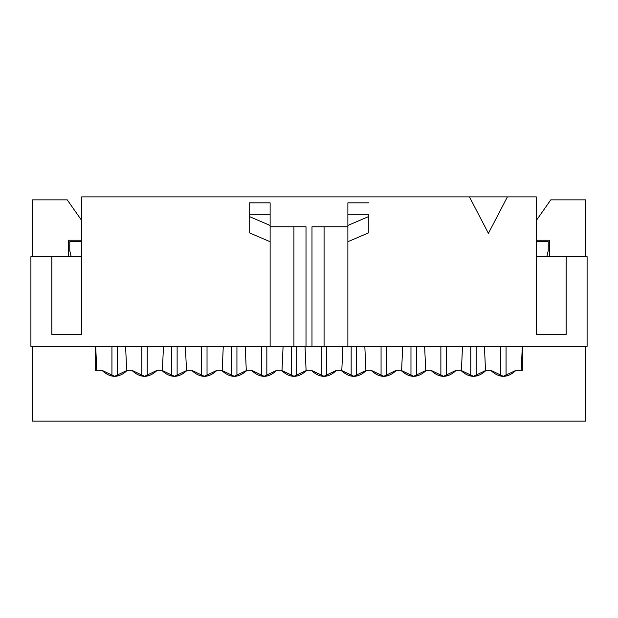 <?xml version="1.0" encoding="UTF-8"?>
<svg xmlns="http://www.w3.org/2000/svg" width="618" height="618" viewBox="0 0 618 618"><rect width="100%" height="100%" fill="white"/><g stroke="black" fill="none" stroke-linecap="round" stroke-linejoin="round"><path stroke-width="0.93" d="M587.1 256.671L587.1 346.381L30.9 346.381L30.9 256.671L51.835 256.671L51.835 334.415L81.738 334.415L81.738 196.864L536.262 196.864L536.262 334.415L566.165 334.415L566.165 256.671L587.1 256.671L536.262 256.671L566.165 256.671L566.165 334.415L536.262 334.415L536.262 196.864L507.409 196.864L488.421 233.341L469.433 196.864L81.738 196.864L81.738 334.415L51.835 334.415L51.835 256.671L81.738 256.671L30.9 256.671L30.9 346.381L270.128 346.381L270.128 225.454L249.193 216.478L249.193 232.747L270.128 241.715L249.193 232.747L249.193 202.843L270.128 202.843L249.193 202.843L249.193 214.801L270.128 214.801L270.128 202.843L270.128 226.767L306.01 226.767L306.01 346.381L311.99 346.381L311.99 226.767L311.99 346.381L324.079 346.381L324.079 226.767L311.99 226.767L347.872 226.767L347.872 202.843L368.807 202.843L347.872 202.843L347.872 214.801L368.807 214.801L368.807 232.747L347.872 241.715L368.807 232.747L368.807 216.478L347.872 225.454L347.872 346.381L587.1 346.381L587.1 256.671M548.228 250.692L548.228 241.715L536.262 241.715L548.228 241.715L548.228 250.692L546.822 256.671L548.228 250.692M536.262 220.564L550.769 199.853L585.601 199.853L585.601 256.671L585.601 199.853L550.769 199.853L536.262 220.564M549.719 256.671L549.719 240.224L549.719 256.671M585.601 346.381L585.601 421.136L585.601 346.381M522.805 370.298L522.805 346.381L522.805 370.298L516.061 370.298L522.805 370.298M460.781 370.298C469.24 378.316 477.699 378.316 486.157 370.298L490.684 370.298C499.143 378.316 507.602 378.316 516.061 370.298L503.369 376.285L490.684 370.298L486.157 370.298L473.465 376.285L460.781 370.298L456.254 370.298L460.781 370.298M430.877 370.298C439.336 378.316 447.795 378.316 456.254 370.298L443.562 376.285L430.877 370.298L426.35 370.298L430.877 370.298M400.974 370.298C409.433 378.316 417.892 378.316 426.35 370.298L413.658 376.285L400.974 370.298L396.447 370.298L400.974 370.298M371.07 370.298C379.529 378.316 387.988 378.316 396.447 370.298L383.755 376.285L371.07 370.298L366.544 370.298L371.07 370.298M341.167 370.298C349.626 378.316 358.085 378.316 366.544 370.298L353.851 376.285L341.167 370.298L336.64 370.298L341.167 370.298M311.263 370.298C319.722 378.316 328.181 378.316 336.64 370.298L323.948 376.285L311.263 370.298L306.737 370.298L311.263 370.298M536.262 240.224L549.719 240.224L536.262 240.224M32.399 421.136L32.399 346.381L32.399 421.136L585.601 421.136L32.399 421.136M32.399 256.671L32.399 199.853L32.399 256.671M281.36 370.298L276.833 370.298L264.149 376.285L251.456 370.298L246.93 370.298L234.245 376.285L221.553 370.298L217.026 370.298L204.342 376.285L191.65 370.298L187.123 370.298L174.438 376.285L161.746 370.298L157.219 370.298L144.535 376.285L131.843 370.298L127.316 370.298L114.631 376.285L101.939 370.298L95.195 370.298L95.195 346.381L95.195 370.298L101.939 370.298C110.398 378.316 118.857 378.316 127.316 370.298L131.843 370.298C140.301 378.316 148.76 378.316 157.219 370.298L161.746 370.298C170.205 378.316 178.664 378.316 187.123 370.298L191.65 370.298C200.108 378.316 208.567 378.316 217.026 370.298L221.553 370.298C230.012 378.316 238.471 378.316 246.93 370.298L251.456 370.298C259.915 378.316 268.374 378.316 276.833 370.298L281.36 370.298C289.819 378.316 298.278 378.316 306.737 370.298L294.052 376.285L281.36 370.298M68.281 256.671L68.281 240.224L81.738 240.224L68.281 240.224L68.281 256.671M81.738 220.564L67.231 199.853L32.399 199.853L67.231 199.853L81.738 220.564M69.772 241.715L81.738 241.715L69.772 241.715L69.772 250.692L71.178 256.671L69.772 250.692L69.772 241.715M306.01 226.767L293.921 226.767L293.921 346.381L306.01 346.381L306.01 226.767M270.128 346.381L293.921 346.381L293.921 226.767L270.128 226.767L270.128 346.381M347.872 346.381L347.872 226.767L324.079 226.767L324.079 346.381L347.872 346.381M488.421 233.341L507.409 196.864L469.433 196.864L488.421 233.341M249.193 216.478L270.128 225.454L270.128 214.801L249.193 214.801L249.193 216.478M347.872 225.454L368.807 216.478L368.807 214.801L347.872 214.801L347.872 225.454M291.356 376.061L291.356 346.381L291.356 376.061M296.74 346.381L296.74 376.061L296.74 346.381M95.69 346.381L96.771 370.298L95.69 346.381M111.935 376.061L111.935 346.381L111.935 376.061M117.32 346.381L117.32 376.061L117.32 346.381M231.549 376.061L231.549 346.381L231.549 376.061M236.933 346.381L236.933 376.061L236.933 346.381M171.742 376.061L171.742 346.381L171.742 376.061M177.127 346.381L177.127 376.061L177.127 346.381M351.163 376.061L351.163 346.381L351.163 376.061M356.547 346.381L356.547 376.061L356.547 346.381M410.97 376.061L410.97 346.381L410.97 376.061M416.354 346.381L416.354 376.061L416.354 346.381M470.777 376.061L470.777 346.381L470.777 376.061M476.161 346.381L476.161 376.061L476.161 346.381M306.126 371.001L305.014 346.381L306.126 371.001M342.89 346.381L341.777 371.001L342.89 346.381M326.644 376.061L326.644 346.381L326.644 376.061M321.26 346.381L321.26 376.061L321.26 346.381M126.705 371.001L125.593 346.381L126.705 371.001M163.469 346.381L162.364 371.001L163.469 346.381M147.223 376.061L147.223 346.381L147.223 376.061M141.839 346.381L141.839 376.061L141.839 346.381M246.319 371.001L245.207 346.381L246.319 371.001M283.083 346.381L281.97 371.001L283.083 346.381M266.837 376.061L266.837 346.381L266.837 376.061M261.453 346.381L261.453 376.061L261.453 346.381M186.512 371.001L185.4 346.381L186.512 371.001M223.276 346.381L222.163 371.001L223.276 346.381M207.03 376.061L207.03 346.381L207.03 376.061M201.646 346.381L201.646 376.061L201.646 346.381M365.933 371.001L364.821 346.381L365.933 371.001M402.697 346.381L401.584 371.001L402.697 346.381M386.451 376.061L386.451 346.381L386.451 376.061M381.067 346.381L381.067 376.061L381.067 346.381M485.539 371.001L484.435 346.381L485.539 371.001M522.31 346.381L521.229 370.298L522.31 346.381M506.065 376.061L506.065 346.381L506.065 376.061M500.68 346.381L500.68 376.061L500.68 346.381M425.732 371.001L424.628 346.381L425.732 371.001M462.503 346.381L461.391 371.001L462.503 346.381M446.258 376.061L446.258 346.381L446.258 376.061M440.873 346.381L440.873 376.061L440.873 346.381"/></g></svg>
